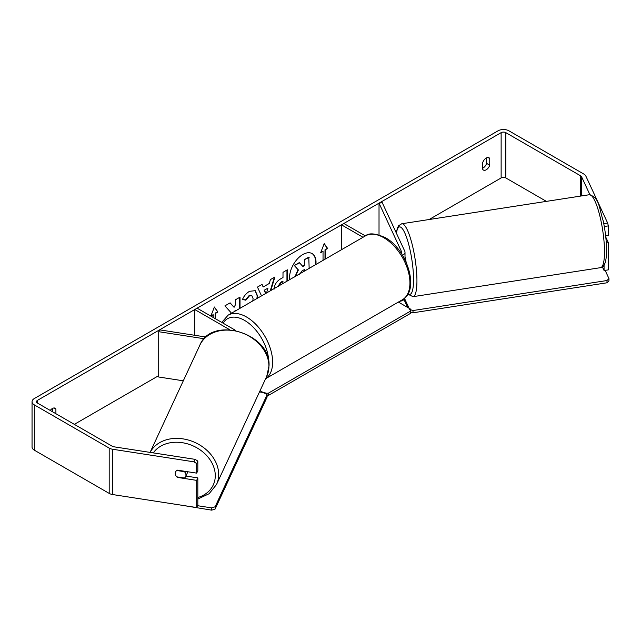 <?xml version="1.0" encoding="UTF-8"?>
<svg xmlns="http://www.w3.org/2000/svg" width="641" height="641" viewBox="0 0 641 641"><rect width="100%" height="100%" fill="white"/><g stroke="black" fill="none" stroke-linecap="round" stroke-linejoin="round"><path stroke-width="0.96" d="M401.194 253.235A3.325 1.923 180 0 0 401.683 252.234A3.325 1.923 180 0 0 401.57 251.737L379.023 203.149L382.236 202.652L404.783 251.24A6.658 3.846 180 0 1 405.016 252.234A6.658 3.846 180 0 1 402.484 255.246M405 297.777A6.658 3.846 180 0 1 399.72 301.294M365.386 235.92L343.832 223.469L341.477 224.831L341.477 249.718M363.03 237.274L341.477 224.831M379.023 203.149L379.023 234.87M204.207 338.744L158.712 331.709L159.569 329.851L205.985 337.03M229.694 329.698L194.768 309.531L194.768 335.299M235.784 330.5L197.116 308.177L194.768 309.531M158.712 331.709L158.712 377.004L183.302 380.81M187.669 471.736A5.545 4.375 24.9 0 1 187.356 472.89L185.634 476.6A5.545 4.375 24.9 0 1 184.432 478.026L176.772 476.848A5.545 4.375 24.9 0 1 175.241 473.435A5.545 4.375 24.9 0 1 175.57 471.928A5.545 4.375 24.9 0 1 176.772 470.502L184.432 471.688A5.545 4.375 24.9 0 1 185.962 475.093A5.545 4.375 24.9 0 1 185.634 476.6M184.432 471.688L184.624 471.263M315.885 264.493A18.709 10.801 120 0 0 312.159 253.604A18.709 10.801 120 0 0 302.8 254.533A18.709 10.801 120 0 0 289.716 279.604M315.428 264.757A18.709 10.801 120 0 0 311.959 253.491M486.615 157.814L486.615 163.391A5.545 3.205 -60 0 1 483.09 167.982A5.545 3.205 -60 0 1 482.697 168.19M486.223 169.793A5.545 3.205 -60 0 1 483.45 170.073A5.545 3.205 -60 0 1 482.697 169.28L482.697 162.614A5.545 3.205 -60 0 1 489.003 157.742A5.545 3.205 -60 0 1 489.756 158.535L489.756 165.202A5.545 3.205 -60 0 1 486.223 169.793M240.014 308.297L240.014 297.144L235.664 299.651L235.664 304.339L234.077 307.303L230.127 302.848L224.903 305.869L231.048 312.648L230.415 313.842M261.536 295.878L257.45 287.08L262.081 284.404L263.219 286.96L269.3 283.45L270.406 279.596L274.893 277.008L270.806 290.525M546.412 201.378L505.837 177.95A3.325 1.923 0 0 0 501.134 177.95L429.133 219.518M158.712 375.642L74.34 424.358M589.896 194.688L581.563 176.732A3.325 1.923 0 0 0 580.698 175.874L505.837 132.655A3.325 1.923 0 0 0 501.134 132.655L37.466 400.353A3.325 1.923 0 0 0 36.489 401.707A3.325 1.923 0 0 0 37.466 403.069L112.327 446.288A3.325 1.923 0 0 0 113.818 446.785L195.144 459.365L197.829 461.087L197.829 470.654L196.675 473.13L177.389 470.141A5.545 4.375 24.9 0 0 175.57 471.928A5.545 4.375 24.9 0 0 177.389 477.393L196.675 480.373L196.675 507.552L112.672 494.556A7.764 4.487 0 0 1 109.186 493.394L34.326 450.174A7.764 4.487 0 0 1 32.05 447.001L32.05 401.707A7.764 4.487 0 0 0 34.326 404.88L109.186 448.099A7.764 4.487 0 0 0 112.672 449.261L193.999 461.841L195.144 459.365M55.903 413.709L55.903 409.022A5.545 3.205 120 0 0 55.142 408.229A5.545 3.205 120 0 0 50.246 410.448M211.073 315.516L213.205 314.739L210.849 316.101L214.382 306.999L217.908 312.023L215.552 313.385L215.552 318.817M213.205 314.739L213.205 317.455M325.003 259.236L325.003 249.742L327.743 248.612L324.218 243.588L320.684 252.69L323.04 251.328L323.04 260.366M325.396 249.966L325.396 259.004M274.1 289.163C274.396 284.684 276.648 281.207 280.846 278.747L283.002 277.505L283.002 272.329L287.344 269.813L287.344 280.974M252.762 300.941L253.099 298.65L251.889 295.701L249.357 295.966L245.815 300.212L242.538 299.411C243.86 296.11 246.176 293.41 249.493 291.31L255.254 290.677L257.586 296.006L257.394 298.265M603.758 223.629L607.644 223.028L585.85 176.075A7.764 4.487 0 0 0 583.839 174.064L508.978 130.844A7.764 4.487 0 0 0 497.993 130.844L34.326 398.542A7.764 4.487 0 0 0 32.05 401.707M52.762 411.899L52.762 408.301M197.829 461.087L196.675 463.563L196.675 473.13M196.675 463.563L193.999 461.841M196.675 480.373L197.829 477.898L197.829 505.076L196.675 507.552M197.829 477.898L185.89 476.055M606.298 243.011L608.357 242.691L608.357 269.869L604.07 270.534L602.404 266.928M604.07 265.126L604.07 270.534M607.644 223.028L608.357 225.88L608.357 235.447L605.649 235.864M608.357 225.88L604.287 226.513M608.357 242.691L605.793 237.154M489.756 158.535L487.937 157.486M489.756 165.202L486.615 163.391M177.581 476.968L177.389 477.393M55.903 409.022L54.076 407.972M302.632 266.191L304.411 265.166L304.411 259.661L308.77 257.145L309.154 268.379M304.411 259.661L309.154 257.378M304.411 265.166L304.804 265.39L304.804 259.893M294.82 277.112L298.049 269.669L294.299 265.502L299.331 262.594L302.889 266.496L304.804 265.39M299.724 262.826L294.299 265.502M298.049 269.669L294.692 265.727M295.253 276.407L298.442 269.893M214.294 307.215L217.908 312.023M217.515 311.798L215.168 313.153L215.552 313.385M215.168 313.153L215.168 318.593M320.909 252.105L323.04 251.328M325.003 249.742L327.351 248.379L324.13 243.804M264.469 290.125L267.962 288.105L264.469 290.125L265.847 293.386M264.076 289.9L265.606 293.522M274.332 277.329L270.246 290.846M261.849 284.54L263.219 286.96M266.568 292.969L267.962 288.105M283.002 283.482L282.609 281.207L280.542 282.401L278.058 286.335M283.002 281.439L280.934 282.625L278.45 286.423M286.952 270.045L286.952 281.199M234.077 307.303L229.999 302.921M239.622 308.529L239.622 297.368M234.654 311.398L235.271 310.196L235.664 310.42M255.054 290.573L257.193 295.781L256.905 298.546M251.681 295.605L248.964 295.741L245.423 299.988L245.815 300.212M245.423 299.988L242.594 299.291M304.804 270.895L304.804 269.332L301.927 270.991L299.587 274.492M304.411 271.119L304.411 269.557M405.016 256.841A5.545 1.17 81.2 0 1 406.065 262.001M605.144 270.366L608.95 278.563L608.95 280.83L606.987 282.793L413.004 312.8L410.32 311.903M606.987 282.793L606.987 280.526L413.004 310.54L413.004 312.8M407.636 307.416L403.998 299.571M413.004 310.54L409.607 309.403L404.671 298.754M606.987 280.526L608.95 278.563M398.373 302.071L410.32 308.97L410.32 311.23L268.315 393.213L268.315 395.481L267.113 395.481M410.32 311.23L410.32 313.497L268.315 395.481M268.315 393.213L264.396 393.213L260.054 390.706M197.54 505.701L211.738 507.896L211.738 510.156L182.268 505.324M215.136 506.759L267.113 394.768L267.113 397.035L215.136 509.026L215.136 506.759L211.738 507.896M267.113 394.768L265.15 392.805L259.485 391.931M211.738 510.156L215.136 509.026M401.57 251.737L401.57 252.73M150.082 452.394L199.832 345.195A36.89 29.093 24.9 0 1 239.518 332.03A36.89 29.093 24.9 0 1 268.932 366.235A36.89 29.093 24.9 0 1 266.76 376.259L216.506 484.54A36.89 29.093 -155.1 0 0 218.677 474.516A36.89 29.093 -155.1 0 0 189.984 440.535A36.89 29.093 -155.1 0 0 150.114 452.402M153.287 452.891A34.117 26.906 24.9 0 1 190.353 444.782A34.117 26.906 24.9 0 1 215.28 475.654A34.117 26.906 24.9 0 1 197.829 497.536M501.134 132.655L501.134 177.95M37.466 400.353L37.466 403.069M112.672 449.261L112.672 494.556M505.837 132.655L505.837 177.95M580.698 175.874L580.698 196.074M581.563 176.732L581.563 195.938M34.326 404.88L34.326 450.174M109.186 448.099L109.186 493.394M604.495 251.769A36.89 7.796 -98.8 0 0 599.263 213.637A36.89 7.796 -98.8 0 0 589.303 194.736C599.487 197.588 598.958 207.54 603.197 220.865C605.368 231.305 606.49 241.088 606.546 250.222C606.57 255.951 606.017 260.358 604.888 263.451L603.678 265.703C603.702 266.167 602.668 266.816 600.585 267.658A36.89 7.796 -98.8 0 0 604.495 251.769M396.274 232.907L397.444 227.964L398.654 225.712L401.755 223.757A36.89 7.796 81.2 0 1 411.714 242.659A36.89 7.796 81.2 0 1 416.938 280.782A36.89 7.796 81.2 0 1 413.036 296.671L600.585 267.658M408.109 293.658A34.117 7.211 -98.8 0 0 413.541 279.652A34.117 7.211 -98.8 0 0 406.25 236.505A34.117 7.211 -98.8 0 0 396.418 233.204M402.292 299.812A36.89 21.297 -120 0 0 407.94 270.246A36.89 21.297 -120 0 0 383.839 237.739A36.89 21.297 -120 0 0 365.394 235.912C368.855 232.731 375.466 233.292 385.233 237.603C407.147 249.237 420.216 290.501 402.292 299.812L265.614 378.719M365.394 235.912L228.1 315.18A36.89 21.297 60 0 1 246.545 317.007A36.89 21.297 60 0 1 270.462 348.92A36.89 21.297 60 0 1 265.638 378.679M268.707 361.684A34.117 19.695 -120 0 0 244.582 320.404A34.117 19.695 -120 0 0 223.108 323.176M405.016 252.234L405.016 259.797M216.506 484.54L209.11 493.722L197.829 499.051M266.76 376.259L269.028 365.827C271.023 333.272 211.698 315.164 199.832 345.195M401.755 223.757L589.303 194.736M407.82 294.163L413.036 296.671M228.1 315.18L221.754 322.399"/></g></svg>
